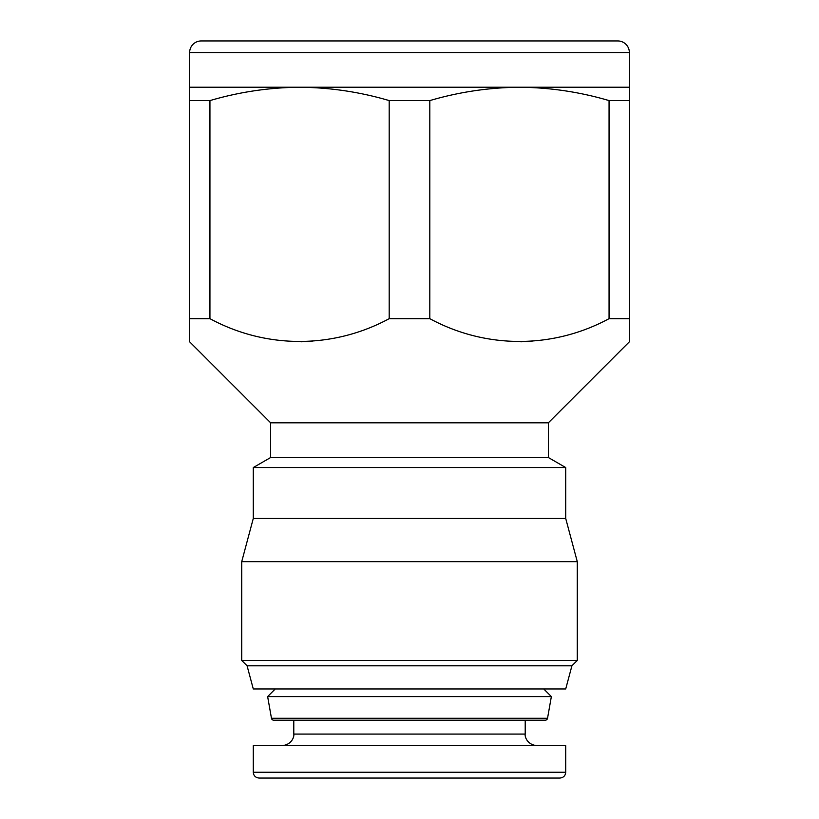<?xml version="1.0" encoding="UTF-8"?>
<svg xmlns="http://www.w3.org/2000/svg" width="819" height="819" viewBox="0 0 819 819"><rect width="100%" height="100%" fill="white"/><g stroke="black" fill="none" stroke-linecap="round" stroke-linejoin="round"><path stroke-width="1.23" d="M275.276 688.953L267.639 696.58L551.361 696.58L543.724 688.953M267.639 696.58L271.468 718.283A2.314 2.314 0 0 0 273.741 720.198L545.259 720.198A2.314 2.314 0 0 0 547.532 718.283L551.361 696.58M293.786 734.08L293.786 720.198L279.903 720.198L539.097 720.198L525.214 720.198L525.214 734.08L293.786 734.08C294.369 735.841 292.485 744.543 282.217 745.648M270.639 422.809L548.361 422.809L629.361 341.81L629.361 318.663L609.06 318.663C553.521 348.71 486.455 349.324 429.801 318.663L389.199 318.663C333.661 348.71 266.595 349.324 209.94 318.663L189.639 318.663L189.639 341.81L270.639 422.809L270.639 457.524L548.361 457.524L548.361 422.809M270.639 457.524L253.286 467.547L565.714 467.547L548.361 457.524M253.286 467.547L253.286 518.478L565.714 518.478L565.714 467.547M253.286 518.478L241.718 561.66L577.282 561.66L565.714 518.478M247.082 665.806L571.918 665.806L565.714 688.953L253.286 688.953L247.082 665.806L241.718 660.442L577.282 660.442L577.282 561.66M241.718 660.442L241.718 561.66M571.918 665.806L577.282 660.442M189.639 52.518L189.639 318.663L189.639 87.234L629.361 87.234L629.361 52.518A11.568 11.568 0 0 0 617.782 40.95L201.218 40.95A11.568 11.568 0 0 0 189.639 52.518L629.361 52.518M189.639 100.594L209.94 100.594L209.94 318.663M389.199 318.663L389.199 100.594L429.801 100.594L429.801 318.663M209.94 100.594C239.302 91.974 269.175 87.52 299.57 87.234C330.026 87.5 359.899 91.953 389.199 100.594M429.801 100.594C459.152 91.974 489.035 87.52 519.43 87.234C549.887 87.5 579.76 91.953 609.06 100.594L629.361 100.594L629.361 318.663M609.06 318.663L609.06 100.594M629.361 100.594L629.361 87.234L629.361 100.594M520.823 341.799L532.022 341.328M300.962 341.799L312.162 341.328M559.93 778.05L259.07 778.05C255.528 777.671 253.593 775.747 253.286 772.266L565.714 772.266C565.407 775.747 563.472 777.671 559.93 778.05M565.714 772.266L565.714 745.648L253.286 745.648L253.286 772.266M271.468 718.283L547.532 718.283M525.214 734.08C524.631 735.841 526.515 744.543 536.783 745.648"/></g></svg>
